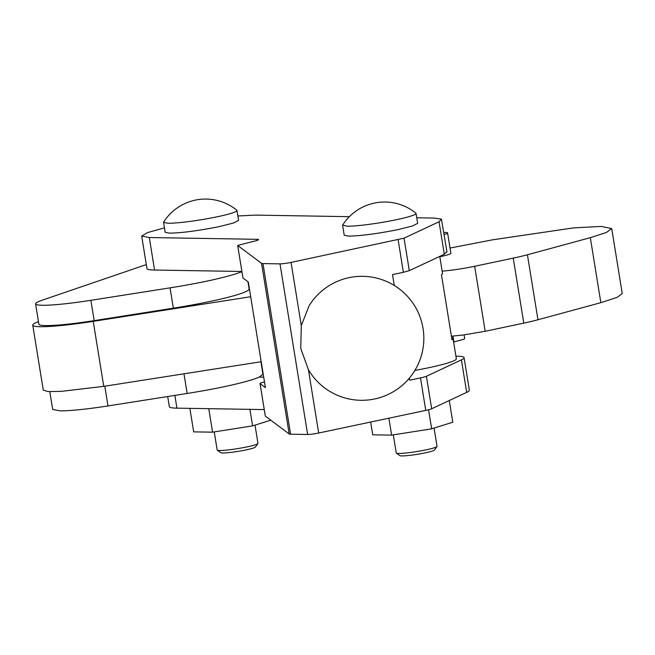 <?xml version="1.0" encoding="UTF-8"?>
<svg xmlns="http://www.w3.org/2000/svg" width="655" height="655" viewBox="0 0 655 655"><rect width="100%" height="100%" fill="white"/><g stroke="black" fill="none" stroke-linecap="round" stroke-linejoin="round"><path stroke-width="0.98" d="M214.25 431.915L217.173 449.993A20.665 1.908 -9.2 0 0 217.288 450.157A20.665 1.908 -9.2 0 0 219.589 450.493A20.665 1.908 -9.2 0 0 247.197 446.849A20.665 1.908 -9.2 0 0 257.914 443.574A20.665 1.908 -9.2 0 0 257.972 443.386L255.016 425.12M189.868 408.36L193.675 431.866L212.572 432.177L252.601 425.873L270.769 420.183M217.288 450.157L220.825 452.679A17.562 1.621 -9.2 0 0 222.782 452.965A17.562 1.621 -9.2 0 0 246.247 449.87A17.562 1.621 -9.2 0 0 255.352 447.087L257.914 443.574M208.765 408.671L212.572 432.177M249.923 409.35L252.601 425.873M265.308 416.015A12.396 1.146 -9.2 0 0 265.3 416.064A12.396 1.146 -9.2 0 0 265.324 416.113L289.174 433.946A12.396 1.146 -9.2 0 0 289.616 434.126A12.396 1.146 -9.2 0 0 290.599 434.2L307.637 434.478A8.269 0.761 -9.2 0 0 312.468 434.077A8.269 0.761 -9.2 0 0 318.682 433.02L425.758 410.398A12.396 1.146 -9.2 0 0 429.418 409.531A12.396 1.146 -9.2 0 0 431.67 408.769L466.671 392.386A61.988 5.723 -9.2 0 0 469.348 390.175L464.084 357.679A61.988 5.723 170.8 0 1 461.415 359.89L426.405 376.273A12.396 1.146 170.8 0 1 424.153 377.034A12.396 1.146 170.8 0 1 420.494 377.902L409.637 380.195L409.31 378.189M167.688 396.529L169.334 406.673A60.964 5.633 -9.2 0 0 176.932 408.147L264.252 409.588M455.913 356.173L456.846 356.189A61.988 5.723 170.8 0 1 463.797 357.245A61.988 5.723 170.8 0 1 464.084 357.679M174.869 395.399L176.932 408.147M263.711 377.174L259.274 377.1L262.925 374.259A61.988 5.723 170.8 0 1 263.212 374.103M416.752 217.779L434.478 218.074L441.429 219.13L439.038 221.775L404.037 238.166L291.049 262.409A8.269 0.761 170.8 0 1 284.835 263.466A8.269 0.761 170.8 0 1 280.004 263.867L262.966 263.588A12.396 1.146 170.8 0 1 261.984 263.515A12.396 1.146 170.8 0 1 261.541 263.335L237.691 245.502L242.956 277.998L248.294 281.994L265.398 387.613L260.06 383.617A12.396 1.146 170.8 0 1 260.035 383.568A12.396 1.146 170.8 0 1 261.591 382.733A12.396 1.146 170.8 0 1 264.481 381.947M260.06 383.617L265.324 416.113M261.541 263.335L289.174 433.946M318.682 433.02L308.44 369.78L300.76 348.468L301.292 325.658L309.16 305.648A61.988 61.988 0 0 1 423.04 328.401A61.988 61.988 0 0 1 308.104 369.199M398.125 239.787L403.382 272.292L392.525 274.584L394.294 285.49M449.273 400.532L452.785 422.213L431.653 428.837L428.567 409.752M388.882 418.193L391.633 435.133L431.653 428.837M370.665 422.041L372.736 434.822L391.633 435.133M451.639 337.636A53.726 4.962 170.8 0 1 453.055 338.488L456.339 358.801A53.726 4.962 170.8 0 1 428.337 367.807A53.726 4.962 170.8 0 1 414.861 370.443M49.805 391.682L52.687 409.481L60.481 410.881C71.469 410.783 87.303 409.138 107.985 405.936L187.158 393.467C207.93 390.159 225.852 386.622 240.909 382.848C249.399 380.686 255.524 378.77 259.274 377.1M453.628 342.066L463.814 339.274L464.69 338.545L464.1 334.885M441.429 219.13L446.98 252.06M237.88 215.97L255.417 215.118L349.369 216.666M242.956 277.998A12.396 1.146 170.8 0 1 242.931 277.949L237.667 245.453L252.109 241.695A12.396 1.146 -9.2 0 0 258.045 240.049A12.396 1.146 -9.2 0 0 258.569 239.615A12.396 1.146 -9.2 0 0 257.12 239.321L149.299 237.536L141.701 236.07L147.481 232.607L164.454 227.858M236.995 210.468L238.6 220.375L233.524 223.003L219.212 226.605C198.522 230.74 181.951 232.926 169.506 233.155L165.166 232.263L163.562 222.381L167.901 223.257A37.196 3.439 -9.2 0 0 217.607 216.707A37.196 3.439 -9.2 0 0 236.995 210.468A37.196 3.439 -9.2 0 0 236.823 210.214A49.592 49.592 0 0 0 163.635 222.07L163.562 222.364M416.048 213.432A37.196 3.439 -9.2 0 0 415.884 213.17A49.592 49.592 0 0 0 342.696 225.025L346.962 226.221A37.196 3.439 -9.2 0 0 396.66 219.662A37.196 3.439 -9.2 0 0 416.048 213.432L417.653 223.33L412.576 225.967L398.265 229.561C377.575 233.704 361.011 235.882 348.558 236.119L344.219 235.227L342.622 225.345M403.382 272.292L409.301 270.662L444.303 254.271L446.694 251.626M260.903 361.773L262.925 374.259M453.055 338.488A53.726 4.962 170.8 0 1 451.983 339.74L441.454 274.748A53.726 4.962 170.8 0 0 442.526 273.495L439.759 256.4M149.299 237.536L154.564 270.032A60.964 5.633 170.8 0 1 146.957 268.566L141.701 236.07M154.564 270.032L241.883 271.473M249.391 288.798A61.988 5.723 -9.2 0 0 249.113 288.953A74.392 6.869 -9.2 0 1 173.346 308.161L170.054 287.848A74.392 6.869 -9.2 0 0 241.9 271.604M249.113 288.953L247.942 281.732M393.303 434.871L396.234 452.949A20.665 1.908 -9.2 0 0 396.349 453.113A20.665 1.908 -9.2 0 0 398.641 453.448A20.665 1.908 -9.2 0 0 426.258 449.805A20.665 1.908 -9.2 0 0 436.967 446.538A20.665 1.908 -9.2 0 0 437.024 446.342L434.068 428.075M443.795 232.41L445.171 232.427A20.665 1.908 170.8 0 1 447.586 232.926A20.665 1.908 170.8 0 1 444.147 234.58M170.054 287.848L90.881 300.317A57.861 5.346 170.8 0 1 35.583 303.871A57.861 5.346 170.8 0 1 42.059 300.244L142.045 266.045A74.392 6.869 170.8 0 1 146.335 264.677M173.346 308.161L94.173 320.631L90.881 300.317M396.349 453.113L399.886 455.643A17.562 1.621 -9.2 0 0 401.834 455.929A17.562 1.621 -9.2 0 0 425.308 452.834A17.562 1.621 -9.2 0 0 434.412 450.05L436.967 446.538M35.583 303.871L38.866 324.176A57.861 5.346 -9.2 0 0 94.173 320.631M439.816 256.76L440.103 256.703A20.665 1.908 -9.2 0 0 450.869 253.239L447.586 232.926M451.41 336.22L463.429 334.975L485.183 331.283L523.779 323.128A49.592 4.585 -9.2 0 0 531.401 321.425A49.592 4.585 -9.2 0 0 537.96 319.763L600.848 302.667L616.969 297.444L622.25 293.587L611.721 228.595L601.257 226.417L573.387 227.907L492.372 239.853L450.034 248.048M523.779 323.128L513.25 258.127A49.592 4.585 -9.2 0 0 520.872 256.424A49.592 4.585 -9.2 0 0 527.431 254.77L590.327 237.675L606.44 232.451L611.721 228.595M250.677 296.731L93.231 321.359A64.059 5.92 170.8 0 1 32.75 325.175L43.279 390.167L48.093 391.6L61.161 391.379L103.76 386.352L261.206 361.724M513.25 258.127L474.662 266.282A28.926 2.669 170.8 0 1 452.908 269.983A28.926 2.669 170.8 0 1 442.141 271.137M32.75 325.175A64.059 5.92 170.8 0 1 38.465 321.671M420.494 377.902L425.758 410.398M426.405 376.273L431.67 408.769M461.415 359.89L466.671 392.386M262.966 263.588L290.599 434.2M280.004 263.867L307.637 434.478M291.049 262.409L301.292 325.658M183.973 373.808L187.158 393.467M104.792 386.188L107.985 405.936M452.965 336.105L453.915 342.008M404.037 238.166L409.301 270.662M439.038 221.775L444.303 254.271M257.12 239.321L257.292 240.352M440.103 256.703L440.029 256.277M537.96 319.763L527.431 254.77M600.848 302.667L590.327 237.675M485.183 331.283L474.662 266.282M93.231 321.359L103.76 386.352M260.035 383.568L265.3 416.064"/></g></svg>
